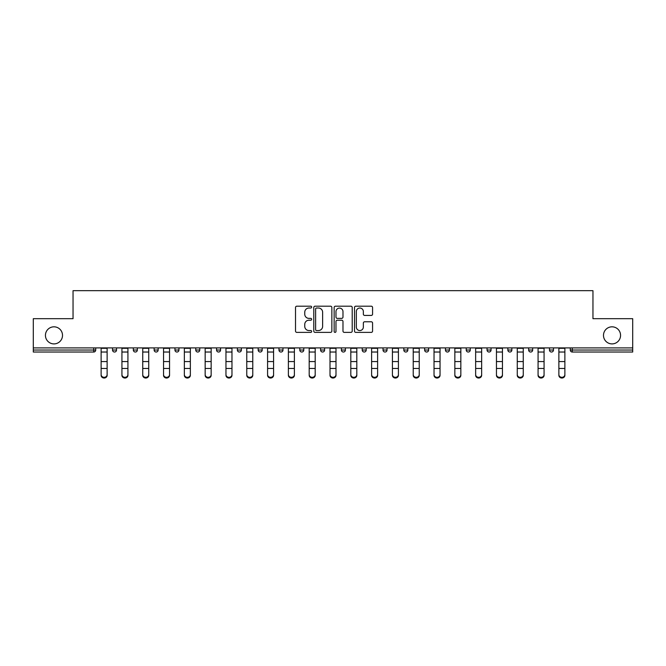 <?xml version="1.0" encoding="UTF-8"?>
<svg xmlns="http://www.w3.org/2000/svg" width="666" height="666" viewBox="0 0 666 666"><rect width="100%" height="100%" fill="white"/><g stroke="black" fill="none" stroke-linecap="round" stroke-linejoin="round"><path stroke-width="1" d="M62.512 335.364A8.533 8.533 0 0 1 53.971 343.897A8.533 8.533 0 0 1 45.438 335.364A8.533 8.533 0 0 1 53.971 326.823A8.533 8.533 0 0 1 62.512 335.364M620.562 335.364A8.533 8.533 0 0 1 612.029 343.897A8.533 8.533 0 0 1 603.488 335.364A8.533 8.533 0 0 1 612.029 326.823A8.533 8.533 0 0 1 620.562 335.364M311.663 307.118A0.916 0.916 0 0 0 310.747 306.194L296.836 306.194A1.307 1.307 0 0 0 295.521 307.509L295.521 331.069A1.307 1.307 0 0 0 296.836 332.384L310.747 332.384A0.916 0.916 0 0 0 311.663 331.468A0.916 0.916 0 0 0 310.747 330.552L308.941 330.552A4.187 4.187 0 0 1 304.753 326.357L304.753 324.392A4.187 4.187 0 0 1 308.941 320.204L310.747 320.204A0.916 0.916 0 0 0 311.663 319.289A0.916 0.916 0 0 0 310.747 318.373L308.941 318.373A4.187 4.187 0 0 1 304.753 314.185L304.753 312.221A4.187 4.187 0 0 1 308.941 308.033L310.747 308.033A0.916 0.916 0 0 0 311.663 307.118M371.262 315.426A1.307 1.307 0 0 0 372.569 314.119L372.569 307.509A1.307 1.307 0 0 0 371.262 306.194L355.81 306.194A1.307 1.307 0 0 0 354.503 307.509L354.503 331.069A1.307 1.307 0 0 0 355.81 332.384L371.262 332.384A1.307 1.307 0 0 0 372.569 331.069L372.569 323.085A1.307 1.307 0 0 0 371.262 321.778L364.652 321.778A1.307 1.307 0 0 0 363.345 323.085L363.345 327.048A3.505 3.505 0 0 1 359.84 330.552A3.505 3.505 0 0 1 356.335 327.048L356.335 311.53A3.505 3.505 0 0 1 359.84 308.033A3.505 3.505 0 0 1 363.345 311.53L363.345 314.119A1.307 1.307 0 0 0 364.652 315.426L371.262 315.426M33.3 347.902L33.3 318.689L73.044 318.689L73.044 290.684L592.956 290.684L592.956 318.689L632.7 318.689L632.7 347.902L33.3 347.902L33.3 350.033L93.723 350.033L93.723 347.902M331.851 307.509A1.307 1.307 0 0 0 330.544 306.194L315.093 306.194A1.307 1.307 0 0 0 313.786 307.509L313.786 331.069A1.307 1.307 0 0 0 315.093 332.384L330.544 332.384A1.307 1.307 0 0 0 331.851 331.069L331.851 307.509M335.456 306.194L350.907 306.194A1.307 1.307 0 0 1 352.214 307.509L352.214 331.069A1.307 1.307 0 0 1 350.907 332.384L344.289 332.384A1.307 1.307 0 0 1 342.982 331.069L342.982 321.512A1.307 1.307 0 0 0 341.675 320.204L337.287 320.204A1.307 1.307 0 0 0 335.98 321.512L335.98 331.468A0.916 0.916 0 0 1 335.065 332.384A0.916 0.916 0 0 1 334.149 331.468L334.149 307.509A1.307 1.307 0 0 1 335.456 306.194M93.723 352.031A1.998 1.998 0 0 0 95.721 350.033L93.723 350.033L93.723 352.031A1.998 1.998 0 0 0 95.721 350.033L95.721 347.902L95.721 350.033A1.998 1.998 0 0 1 93.723 352.031L33.3 352.031L33.3 350.033M632.7 347.902L632.7 352.031L572.277 352.031A1.998 1.998 0 0 1 570.279 350.033L570.279 347.902M112.529 347.902L112.529 350.033L112.529 347.902M114.527 352.031A1.998 1.998 0 0 1 112.529 350.033A1.998 1.998 0 0 0 114.527 352.031A1.998 1.998 0 0 0 116.525 350.033L116.525 347.902L116.525 350.033A1.998 1.998 0 0 1 114.527 352.031A1.998 1.998 0 0 1 112.529 350.033L116.525 350.033A1.998 1.998 0 0 1 114.527 352.031M133.333 347.902L133.333 350.033L133.333 347.902M137.338 347.902L137.338 350.033L137.338 347.902M154.137 350.033A1.998 1.998 0 0 0 156.144 352.031A1.998 1.998 0 0 0 158.142 350.033A1.998 1.998 0 0 1 156.144 352.031A1.998 1.998 0 0 0 158.142 350.033L158.142 347.902L158.142 350.033L154.137 350.033A1.998 1.998 0 0 0 156.144 352.031A1.998 1.998 0 0 1 154.137 350.033L154.137 347.902M178.946 347.902L178.946 350.033L174.95 350.033A1.998 1.998 0 0 0 176.948 352.031A1.998 1.998 0 0 1 174.95 350.033L174.95 347.902M195.754 347.902L195.754 350.033L195.754 347.902M199.758 347.902L199.758 350.033L199.758 347.902M216.558 347.902L216.558 350.033L216.558 347.902M220.563 347.902L220.563 350.033L220.563 347.902M237.371 347.902L237.371 350.033L237.371 347.902M241.367 347.902L241.367 350.033L241.367 347.902M258.175 347.902L258.175 350.033L258.175 347.902M262.179 347.902L262.179 350.033A1.998 1.998 0 0 1 260.173 352.031A1.998 1.998 0 0 1 258.175 350.033L262.179 350.033A1.998 1.998 0 0 1 260.173 352.031M278.979 347.902L278.979 350.033L278.979 347.902M282.983 347.902L282.983 350.033L282.983 347.902M299.792 350.033A1.998 1.998 0 0 0 301.79 352.031A1.998 1.998 0 0 0 303.788 350.033L303.788 347.902L303.788 350.033L299.792 350.033A1.998 1.998 0 0 0 301.79 352.031A1.998 1.998 0 0 1 299.792 350.033L299.792 347.902M320.596 347.902L320.596 350.033L320.596 347.902M324.6 347.902L324.6 350.033A1.998 1.998 0 0 1 322.594 352.031A1.998 1.998 0 0 1 320.596 350.033A1.998 1.998 0 0 0 322.594 352.031A1.998 1.998 0 0 0 324.6 350.033A1.998 1.998 0 0 1 322.594 352.031A1.998 1.998 0 0 1 320.596 350.033L324.6 350.033M343.406 352.031A1.998 1.998 0 0 0 345.404 350.033L345.404 347.902L345.404 350.033A1.998 1.998 0 0 1 343.406 352.031A1.998 1.998 0 0 1 341.4 350.033L341.4 347.902M362.212 347.902L362.212 350.033L362.212 347.902M366.208 347.902L366.208 350.033A1.998 1.998 0 0 1 364.21 352.031A1.998 1.998 0 0 1 362.212 350.033A1.998 1.998 0 0 0 364.21 352.031A1.998 1.998 0 0 1 362.212 350.033L366.208 350.033A1.998 1.998 0 0 1 364.21 352.031M387.021 347.902L387.021 350.033A1.998 1.998 0 0 1 385.015 352.031A1.998 1.998 0 0 1 383.017 350.033L383.017 347.902M407.825 347.902L407.825 350.033A1.998 1.998 0 0 1 405.827 352.031A1.998 1.998 0 0 1 403.821 350.033L403.821 347.902M428.629 347.902L428.629 350.033A1.998 1.998 0 0 1 426.631 352.031A1.998 1.998 0 0 1 424.633 350.033L424.633 347.902M449.442 347.902L449.442 350.033A1.998 1.998 0 0 1 447.435 352.031A1.998 1.998 0 0 1 445.437 350.033L445.437 347.902M470.246 347.902L470.246 350.033A1.998 1.998 0 0 1 468.248 352.031A1.998 1.998 0 0 1 466.242 350.033L466.242 347.902M491.05 347.902L491.05 350.033A1.998 1.998 0 0 1 489.052 352.031A1.998 1.998 0 0 1 487.054 350.033L487.054 347.902M507.858 347.902L507.858 350.033L507.858 347.902M511.863 347.902L511.863 350.033A1.998 1.998 0 0 1 509.856 352.031A1.998 1.998 0 0 1 507.858 350.033L511.863 350.033A1.998 1.998 0 0 1 509.856 352.031M532.667 347.902L532.667 350.033A1.998 1.998 0 0 1 530.669 352.031A1.998 1.998 0 0 1 528.662 350.033L528.662 347.902M549.475 347.902L549.475 350.033L549.475 347.902M553.471 347.902L553.471 350.033A1.998 1.998 0 0 1 551.473 352.031A1.998 1.998 0 0 1 549.475 350.033L553.471 350.033A1.998 1.998 0 0 1 551.473 352.031A1.998 1.998 0 0 0 553.471 350.033M135.331 352.031A1.998 1.998 0 0 1 133.333 350.033A1.998 1.998 0 0 0 135.331 352.031A1.998 1.998 0 0 0 137.338 350.033A1.998 1.998 0 0 1 135.331 352.031A1.998 1.998 0 0 1 133.333 350.033L137.338 350.033A1.998 1.998 0 0 1 135.331 352.031M178.946 350.033A1.998 1.998 0 0 1 176.948 352.031A1.998 1.998 0 0 0 178.946 350.033A1.998 1.998 0 0 1 176.948 352.031A1.998 1.998 0 0 1 174.95 350.033M197.752 352.031A1.998 1.998 0 0 1 195.754 350.033A1.998 1.998 0 0 0 197.752 352.031A1.998 1.998 0 0 0 199.758 350.033A1.998 1.998 0 0 1 197.752 352.031A1.998 1.998 0 0 1 195.754 350.033L199.758 350.033A1.998 1.998 0 0 1 197.752 352.031M218.565 352.031A1.998 1.998 0 0 1 216.558 350.033A1.998 1.998 0 0 0 218.565 352.031A1.998 1.998 0 0 0 220.563 350.033A1.998 1.998 0 0 1 218.565 352.031A1.998 1.998 0 0 1 216.558 350.033L220.563 350.033M239.369 352.031A1.998 1.998 0 0 1 237.371 350.033A1.998 1.998 0 0 0 239.369 352.031A1.998 1.998 0 0 0 241.367 350.033A1.998 1.998 0 0 1 239.369 352.031A1.998 1.998 0 0 1 237.371 350.033L241.367 350.033A1.998 1.998 0 0 1 239.369 352.031M280.985 352.031A1.998 1.998 0 0 1 278.979 350.033L282.983 350.033A1.998 1.998 0 0 1 280.985 352.031A1.998 1.998 0 0 0 282.983 350.033M572.277 347.902L572.277 352.031A1.998 1.998 0 0 1 570.279 350.033L632.7 350.033M316.533 308.033A0.916 0.916 0 0 0 315.617 308.949L315.617 329.628A0.916 0.916 0 0 0 316.533 330.552L318.431 330.552A4.187 4.187 0 0 0 322.627 326.357L322.627 312.221A4.187 4.187 0 0 0 318.431 308.033L316.533 308.033M342.982 311.596A3.505 3.505 0 0 0 339.477 308.1A3.505 3.505 0 0 0 335.98 311.596L335.98 317.066A1.307 1.307 0 0 0 337.287 318.373L341.675 318.373A1.307 1.307 0 0 0 342.982 317.066L342.982 311.596M101.124 369.197L101.124 374.592A2.997 2.722 0 0 0 104.121 377.314A2.997 2.722 0 0 0 107.126 374.592L107.126 375.316A2.997 2.722 180 0 1 104.121 378.038A2.997 2.722 180 0 1 101.124 375.316M107.126 374.592L107.126 347.902M101.124 374.592L101.124 347.902M121.928 369.197L121.928 374.592A2.997 2.722 0 0 0 124.933 377.314A2.997 2.722 0 0 0 127.93 374.592L127.93 375.316A2.997 2.722 180 0 1 124.933 378.038A2.997 2.722 180 0 1 121.928 375.316M142.74 369.197L142.74 374.592A2.997 2.722 0 0 0 148.734 374.592L148.734 375.316A2.997 2.722 180 0 1 142.74 375.316M163.545 369.197L163.545 374.592A2.997 2.722 0 0 0 166.542 377.314A2.997 2.722 0 0 0 169.547 374.592L169.547 375.316A2.997 2.722 180 0 1 166.542 378.038A2.997 2.722 180 0 1 163.545 375.316M184.349 369.197L184.349 374.592A2.997 2.722 0 0 0 187.354 377.314A2.997 2.722 0 0 0 190.351 374.592L190.351 375.316A2.997 2.722 180 0 1 187.354 378.038A2.997 2.722 180 0 1 184.349 375.316M205.161 369.197L205.161 374.592A2.997 2.722 0 0 0 211.155 374.592L211.155 375.316A2.997 2.722 180 0 1 205.161 375.316M127.93 374.592L127.93 347.902M121.928 374.592L121.928 347.902M148.734 374.592L148.734 347.902M142.74 374.592L142.74 347.902M169.547 374.592L169.547 347.902M163.545 374.592L163.545 347.902M190.351 374.592L190.351 347.902M184.349 374.592L184.349 347.902M211.155 374.592L211.155 347.902M205.161 374.592L205.161 347.902M225.965 369.197L225.965 374.592A2.997 2.722 0 0 0 228.962 377.314A2.997 2.722 0 0 0 231.968 374.592L231.968 375.316A2.997 2.722 180 0 1 228.962 378.038A2.997 2.722 180 0 1 225.965 375.316M231.968 374.592L231.968 347.902M225.965 374.592L225.965 347.902M246.77 369.197L246.77 374.592A2.997 2.722 0 0 0 249.775 377.314A2.997 2.722 0 0 0 252.772 374.592L252.772 375.316A2.997 2.722 180 0 1 249.775 378.038A2.997 2.722 180 0 1 246.77 375.316M252.772 374.592L252.772 347.902M246.77 374.592L246.77 347.902M267.582 369.197L267.582 374.592A2.997 2.722 0 0 0 273.576 374.592L273.576 375.316A2.997 2.722 180 0 1 267.582 375.316M273.576 374.592L273.576 347.902M267.582 374.592L267.582 347.902M288.386 369.197L288.386 374.592A2.997 2.722 0 0 0 291.383 377.314A2.997 2.722 0 0 0 294.389 374.592L294.389 375.316A2.997 2.722 180 0 1 291.383 378.038A2.997 2.722 180 0 1 288.386 375.316M294.389 374.592L294.389 347.902M288.386 374.592L288.386 347.902M309.19 369.197L309.19 374.592A2.997 2.722 0 0 0 312.196 377.314A2.997 2.722 0 0 0 315.193 374.592L315.193 375.316A2.997 2.722 180 0 1 312.196 378.038A2.997 2.722 180 0 1 309.19 375.316M315.193 374.592L315.193 347.902M309.19 374.592L309.19 347.902M330.003 369.197L330.003 374.592A2.997 2.722 0 0 0 335.997 374.592L335.997 375.316A2.997 2.722 180 0 1 330.003 375.316M335.997 374.592L335.997 347.902M330.003 374.592L330.003 347.902M350.807 369.197L350.807 374.592A2.997 2.722 0 0 0 353.804 377.314A2.997 2.722 0 0 0 356.81 374.592L356.81 375.316A2.997 2.722 180 0 1 353.804 378.038A2.997 2.722 180 0 1 350.807 375.316M356.81 374.592L356.81 347.902M350.807 374.592L350.807 347.902M371.611 369.197L371.611 374.592A2.997 2.722 0 0 0 374.617 377.314A2.997 2.722 0 0 0 377.614 374.592L377.614 375.316A2.997 2.722 180 0 1 374.617 378.038A2.997 2.722 180 0 1 371.611 375.316M377.614 374.592L377.614 347.902M371.611 374.592L371.611 347.902M392.424 369.197L392.424 374.592A2.997 2.722 0 0 0 398.418 374.592L398.418 375.316A2.997 2.722 180 0 1 392.424 375.316M398.418 374.592L398.418 347.902M392.424 374.592L392.424 347.902M413.228 369.197L413.228 374.592A2.997 2.722 0 0 0 416.225 377.314A2.997 2.722 0 0 0 419.23 374.592L419.23 375.316A2.997 2.722 180 0 1 416.225 378.038A2.997 2.722 180 0 1 413.228 375.316M419.23 374.592L419.23 347.902M413.228 374.592L413.228 347.902M434.032 369.197L434.032 374.592A2.997 2.722 0 0 0 437.038 377.314A2.997 2.722 0 0 0 440.035 374.592L440.035 375.316A2.997 2.722 180 0 1 437.038 378.038A2.997 2.722 180 0 1 434.032 375.316M440.035 374.592L440.035 347.902M434.032 374.592L434.032 347.902M454.845 369.197L454.845 374.592A2.997 2.722 0 0 0 460.839 374.592L460.839 375.316A2.997 2.722 180 0 1 454.845 375.316M460.839 374.592L460.839 347.902M454.845 374.592L454.845 347.902M475.649 369.197L475.649 374.592A2.997 2.722 0 0 0 478.646 377.314A2.997 2.722 0 0 0 481.651 374.592L481.651 375.316A2.997 2.722 180 0 1 478.646 378.038A2.997 2.722 180 0 1 475.649 375.316M481.651 374.592L481.651 347.902M475.649 374.592L475.649 347.902M496.453 369.197L496.453 374.592A2.997 2.722 0 0 0 499.458 377.314A2.997 2.722 0 0 0 502.455 374.592L502.455 375.316A2.997 2.722 180 0 1 499.458 378.038A2.997 2.722 180 0 1 496.453 375.316M502.455 374.592L502.455 347.902M496.453 374.592L496.453 347.902M517.266 369.197L517.266 374.592A2.997 2.722 0 0 0 523.26 374.592L523.26 375.316A2.997 2.722 180 0 1 517.266 375.316M523.26 374.592L523.26 347.902M517.266 374.592L517.266 347.902M538.07 369.197L538.07 374.592A2.997 2.722 0 0 0 541.067 377.314A2.997 2.722 0 0 0 544.072 374.592L544.072 375.316A2.997 2.722 180 0 1 541.067 378.038A2.997 2.722 180 0 1 538.07 375.316M544.072 374.592L544.072 347.902M538.07 374.592L538.07 347.902M558.874 369.197L558.874 374.592A2.997 2.722 0 0 0 561.879 377.314A2.997 2.722 0 0 0 564.876 374.592L564.876 375.316A2.997 2.722 180 0 1 561.879 378.038A2.997 2.722 180 0 1 558.874 375.316M564.876 374.592L564.876 347.902M558.874 374.592L558.874 347.902M301.79 352.031A1.998 1.998 0 0 0 303.788 350.033M345.404 350.033L341.4 350.033M385.015 352.031A1.998 1.998 0 0 0 387.021 350.033L383.017 350.033M405.827 352.031A1.998 1.998 0 0 0 407.825 350.033L403.821 350.033M426.631 352.031A1.998 1.998 0 0 0 428.629 350.033L424.633 350.033M447.435 352.031A1.998 1.998 0 0 0 449.442 350.033L445.437 350.033M468.248 352.031A1.998 1.998 0 0 0 470.246 350.033L466.242 350.033M489.052 352.031A1.998 1.998 0 0 0 491.05 350.033L487.054 350.033M530.669 352.031A1.998 1.998 0 0 0 532.667 350.033L528.662 350.033M572.277 352.031A1.998 1.998 0 0 1 570.279 350.033M101.124 361.58L107.126 361.58M101.124 368.465L107.126 368.465M101.124 352.031L107.126 352.031M101.124 348.301L107.126 348.301M121.928 361.58L127.93 361.58M121.928 368.465L127.93 368.465M121.928 352.031L127.93 352.031M121.928 348.301L127.93 348.301M142.74 361.58L148.734 361.58M142.74 368.465L148.734 368.465M142.74 352.031L148.734 352.031M142.74 348.301L148.734 348.301M163.545 361.58L169.547 361.58M163.545 368.465L169.547 368.465M163.545 352.031L169.547 352.031M163.545 348.301L169.547 348.301M184.349 361.58L190.351 361.58M184.349 368.465L190.351 368.465M184.349 352.031L190.351 352.031M184.349 348.301L190.351 348.301M205.161 361.58L211.155 361.58M205.161 368.465L211.155 368.465M205.161 352.031L211.155 352.031M205.161 348.301L211.155 348.301M225.965 361.58L231.968 361.58M225.965 368.465L231.968 368.465M225.965 352.031L231.968 352.031M225.965 348.301L231.968 348.301M246.77 361.58L252.772 361.58M246.77 368.465L252.772 368.465M246.77 352.031L252.772 352.031M246.77 348.301L252.772 348.301M267.582 361.58L273.576 361.58M267.582 368.465L273.576 368.465M267.582 352.031L273.576 352.031M267.582 348.301L273.576 348.301M288.386 361.58L294.389 361.58M288.386 368.465L294.389 368.465M288.386 352.031L294.389 352.031M288.386 348.301L294.389 348.301M309.19 361.58L315.193 361.58M309.19 368.465L315.193 368.465M309.19 352.031L315.193 352.031M309.19 348.301L315.193 348.301M330.003 361.58L335.997 361.58M330.003 368.465L335.997 368.465M330.003 352.031L335.997 352.031M330.003 348.301L335.997 348.301M350.807 361.58L356.81 361.58M350.807 368.465L356.81 368.465M350.807 352.031L356.81 352.031M350.807 348.301L356.81 348.301M371.611 361.58L377.614 361.58M371.611 368.465L377.614 368.465M371.611 352.031L377.614 352.031M371.611 348.301L377.614 348.301M392.424 361.58L398.418 361.58M392.424 368.465L398.418 368.465M392.424 352.031L398.418 352.031M392.424 348.301L398.418 348.301M413.228 361.58L419.23 361.58M413.228 368.465L419.23 368.465M413.228 352.031L419.23 352.031M413.228 348.301L419.23 348.301M434.032 361.58L440.035 361.58M434.032 368.465L440.035 368.465M434.032 352.031L440.035 352.031M434.032 348.301L440.035 348.301M454.845 361.58L460.839 361.58M454.845 368.465L460.839 368.465M454.845 352.031L460.839 352.031M454.845 348.301L460.839 348.301M475.649 361.58L481.651 361.58M475.649 368.465L481.651 368.465M475.649 352.031L481.651 352.031M475.649 348.301L481.651 348.301M496.453 361.58L502.455 361.58M496.453 368.465L502.455 368.465M496.453 352.031L502.455 352.031M496.453 348.301L502.455 348.301M517.266 361.58L523.26 361.58M517.266 368.465L523.26 368.465M517.266 352.031L523.26 352.031M517.266 348.301L523.26 348.301M538.07 361.58L544.072 361.58M538.07 368.465L544.072 368.465M538.07 352.031L544.072 352.031M538.07 348.301L544.072 348.301M558.874 361.58L564.876 361.58M558.874 368.465L564.876 368.465M558.874 352.031L564.876 352.031M558.874 348.301L564.876 348.301"/></g></svg>
